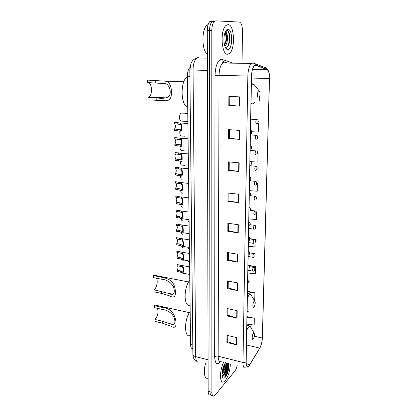 <?xml version="1.0" encoding="UTF-8"?>
<svg xmlns="http://www.w3.org/2000/svg" width="417" height="417" viewBox="0 0 417 417"><rect width="100%" height="100%" fill="white"/><g stroke="black" fill="none" stroke-linecap="round" stroke-linejoin="round"><path stroke-width="0.63" d="M192.847 348.622C191.439 348.779 190.678 347.408 190.564 344.499L187.337 76.243C187.389 72.125 188.27 69.196 189.975 67.465M224.841 376.353C226.931 372.089 227.88 367.716 227.698 363.228C227.88 367.716 226.931 372.089 224.841 376.353M223.194 375.592C225.196 371.37 226.103 367.096 225.905 362.774M211.346 20.933L209.902 21.512C208.245 23.201 207.374 26.229 207.291 30.603L208.151 391.271C208.239 394.164 208.959 395.399 210.314 394.977M242.022 63.301L242.475 31.098C242.36 25.729 241.297 22.711 239.275 22.049L215.829 20.85L214.401 21.429C212.759 23.123 211.893 26.167 211.794 30.556L211.899 392.324L210.022 391.798C210.105 394.696 210.82 395.931 212.17 395.504C210.82 395.931 210.105 394.696 210.022 391.798L209.537 30.577L210.022 391.798L208.151 391.271M213.587 20.892L212.149 21.47C210.502 23.164 209.631 26.198 209.537 30.577C209.631 26.198 210.502 23.164 212.149 21.47L213.587 20.892M225.409 380.434C228.433 376.092 230.08 370.583 230.34 363.905C230.08 370.583 228.433 376.092 225.409 380.434L223.715 381.857L225.409 380.434M225.409 377.057C227.411 372.741 228.459 368.232 228.552 363.515C228.459 368.232 227.411 372.741 225.409 377.057M227.802 54.205L229.475 53.465C235.532 49.222 234.422 24.306 228.016 24.608L226.03 25.411C219.78 30.06 221.51 55.597 227.802 54.205L229.475 53.465C235.532 49.222 234.422 24.306 228.016 24.608L226.03 25.411C219.78 30.06 221.51 55.597 227.802 54.205M249.236 365.474L248.313 366.334C246.906 366.924 246.186 365.49 246.16 362.029L251.54 75.972C251.743 71.099 252.681 67.731 254.365 65.876L256.033 65.412L267.01 69.592C268.647 70.609 269.46 73.59 269.439 78.526L262.319 338.036C262.105 341.95 261.24 345.312 259.723 348.117L249.236 365.474M249.23 365.662L259.728 348.278C261.287 345.406 262.173 341.961 262.392 337.947L269.523 78.511C269.538 73.449 268.71 70.4 267.026 69.352L256.054 65.161C253.473 65.13 251.936 68.742 251.446 75.988L246.077 362.133C246.202 366.559 247.255 367.737 249.23 365.662M226.353 362.889C226.551 365.975 226.04 369.332 224.82 372.949M240.036 96.885L228.886 96.416L228.813 105.59L239.916 106.137L240.036 96.885M229.788 96.457L229.71 105.381L239.916 106.137M229.71 105.365L228.813 105.59M239.587 130.406L228.62 129.656L228.547 138.533L239.467 139.361L239.587 130.406M229.506 129.718L229.433 138.236L239.467 139.361M229.433 138.209L228.547 138.533M239.155 162.854L228.36 161.838L228.292 170.438L239.035 171.523L239.155 162.854M229.235 161.921L229.162 170.053L239.035 171.523M229.162 170.021L228.292 170.438M238.732 194.28L228.109 193.014L228.042 201.348L238.618 202.678L238.732 194.28M228.969 193.118L228.902 200.879L238.618 202.678M228.907 200.843L228.042 201.348M236.809 337.64L226.973 335.346L226.916 342.519L236.71 344.859L236.809 337.64M227.765 335.529L227.713 341.711L236.71 344.859M227.713 341.648L226.916 342.519M237.169 310.665L227.187 308.554L227.124 315.94L237.07 318.103L237.169 310.665M227.995 308.726L227.937 315.189L237.07 318.103M227.937 315.132L227.124 315.94M237.544 282.882L227.406 280.959L227.343 288.569L237.44 290.545L237.544 282.882M228.229 281.115L228.172 287.886L237.44 290.545M228.172 287.829L227.343 288.569M237.925 254.25L227.635 252.535L227.573 260.37L237.82 262.147L237.925 254.25M228.469 252.671L228.407 259.755L237.82 262.147M228.407 259.708L227.573 260.37M238.321 224.732L227.87 223.231L227.802 231.31L238.211 232.874L238.321 224.732M228.714 223.35L228.652 230.768L238.211 232.874M228.652 230.721L227.802 231.31M223.71 362.211C219.446 370.166 219.504 384.276 223.715 381.857C219.504 384.276 219.446 370.166 223.71 362.211M211.899 392.324C211.977 395.227 212.686 396.463 214.025 396.035L215.224 395.024L234.88 371.005C235.829 369.79 236.606 368.002 237.2 365.657M250.403 161.655L257.873 162.062L258.06 153.956L257.325 153.894M252.009 131.772L258.561 132.033L258.748 123.682L257.18 123.583M255.741 100.997L259.265 101.086L259.353 97.343M248.334 246.317L255.939 247.031L256.106 239.608L249.919 238.66M247.834 272.968L255.329 273.771L255.491 266.552L247.979 265.243M253.917 299.672L254.735 299.771L254.896 292.75L247.489 291.311M246.874 324.108L254.162 325.062L254.313 318.234L247.015 316.665M249.382 190.678L257.211 191.21L257.388 183.344L256.862 183.287M248.85 218.899L256.564 219.524L256.742 211.883L256.048 211.794M256.742 211.883L256.064 211.831M256.106 239.608L252.035 239.238M255.491 266.552L248.751 265.853M254.896 292.75L247.479 291.89M254.313 318.234L247 317.295M257.388 183.344L256.862 183.313M258.06 153.956L257.315 153.92M205.508 363.629C203.142 371.776 204.559 379.757 207.947 378.099M224.763 363.848C225.988 364.604 224.523 371.834 222.089 373.997M224.424 364.547C224.617 366.162 224.257 368.185 223.35 370.614L222.125 372.907M225.597 362.696L224.925 363.593C222.386 367.268 221.161 376.04 222.944 377.739C223.621 378.448 224.45 378.229 225.435 377.088C227.765 374.44 229.517 366.694 228.532 363.442M222.193 375.66L223.84 375.118L225.884 371.724C226.973 368.722 227.374 366.162 227.088 364.046L226.733 362.983M226.473 362.92C227.552 365.037 225.743 373.012 223.048 375.66M223.846 365.667L222.261 371.573M226.832 363.009L227.041 363.749C227.322 365.985 226.864 368.711 225.67 371.938L223.893 375.175M224.278 364.729L222.871 371.067L222.146 372.652M157.762 305.645L155.499 305.145L154.514 305.697L161.885 307.339C169.709 307.908 174.384 312.552 175.911 321.262L175.984 324.765C175.557 327.574 173.858 328.023 170.892 326.11L162.317 323.149L155.004 321.429L154.942 319.474C157.777 316.159 158.632 312.442 157.517 308.34M154.942 319.474L162.265 321.189L169.797 323.639C173.686 326.13 176.516 324.212 173.894 316.925C171.251 312.536 167.264 310.003 161.942 309.331L154.577 307.678L154.514 305.697M253.395 333.35C251.894 334.966 251.769 340.882 253.27 338.964L253.489 338.651C254.537 336.305 254.745 334.46 254.104 333.115L253.395 333.35M190.168 311.405C183.902 319.318 184.132 338.745 190.334 335.471M156.745 275.72L154.269 275.236L153.571 275.611L161.061 277.081C168.39 278.587 174.369 280.636 175.302 290.477L175.375 294.1C174.859 297.321 172.789 297.847 169.172 295.689L161.504 293.412L154.082 291.848L154.019 289.836C156.719 288.095 158.225 280.735 156.406 278.207M154.019 289.836L168.14 293.266C172.372 295.424 175.911 294.855 173.508 286.906C170.897 282.215 166.764 279.625 161.118 279.14L153.638 277.654L153.571 275.611M254.115 301.272C252.593 302.721 252.462 308.851 253.984 307.084L254.297 306.657C255.319 304.259 255.48 302.403 254.782 301.095L254.115 301.272M189.792 280.219C183.344 287.766 183.688 308.038 190.089 305.046M148.004 97.422L156.167 97.792C162.098 98.834 166.472 98.303 169.286 96.212C171.971 90.896 168.489 82.947 164.121 83.52L147.54 82.592L147.462 80.1L165.231 81.164C168.63 81.497 170.652 84.349 171.314 89.718L171.403 94.159C170.762 103.578 164.189 100.096 156.234 100.262L148.082 99.871L148.004 97.422L148.827 97.104C152.711 95.128 152.21 83.066 148.181 82.613M258.848 90.802C257.185 90.989 257.023 98.6 258.686 98L259.494 97.041C260.328 94.127 260.198 92.053 259.103 90.812L258.848 90.802M187.342 76.634L187.249 76.697C180.108 80.971 180.608 105.772 187.707 107.096M150.944 97.557L151.147 97.208M208.182 24.467L207.108 25.109C201.364 29.086 201.635 50.811 207.343 54.022M224.101 36.597L223.934 40.83M225.566 31.416L226.176 31.489L227.01 34.189L225.258 32.542M227.01 34.189C228.214 37.368 227.286 44.603 224.852 46.094L224.826 46.094M225.039 32.594L225.753 33.282C226.629 34.882 226.884 37.295 226.509 40.517L224.643 45.505M227.093 49.368L227.833 49.514C232.806 49.753 233.02 29.143 227.979 29.409C226.827 29.435 225.837 30.519 225.008 32.667C222.829 38.14 224.158 48.429 227.093 49.368L225.305 47.152L225.946 47.345C227.776 47.152 229.016 45.052 229.673 41.043C230.137 37.035 229.777 33.892 228.594 31.609L227.333 30.41L225.941 30.879M226.874 30.41C229.715 30.55 230.455 42.445 227.281 46.845M225.263 32.714C226.441 36.79 226.233 41.048 224.643 45.489M229.168 32.927C229.871 35.19 230.007 37.957 229.579 41.236L228.912 44.212M225.988 33.741L226.233 41.08L226.509 40.517M182.693 267.396L181.875 266.724L177.131 265.738L177.11 264.508L181.63 265.431L182.672 266.161C184.225 267.834 184.34 275.428 182.782 273.208L180.311 272.082L177.241 271.498L177.22 270.279L180.29 270.857L182.766 271.983C183.683 273.041 183.621 268.652 182.693 267.396L182.672 266.161M177.413 265.791C178.283 266.859 178.221 268.355 177.22 270.279M182.479 254.01L181.765 253.406L176.886 252.441L176.86 251.196L181.603 252.134L182.464 252.759C184.027 254.328 184.137 262.032 182.573 259.906L180.087 258.837L176.996 258.285L176.97 257.044L180.066 257.591L182.552 258.665C183.48 259.661 183.412 255.209 182.479 254.01L182.464 252.759M177.116 252.483C178.049 253.546 178.002 255.068 176.97 257.044M182.265 240.437L181.635 239.9L176.636 238.957L176.61 237.69L181.541 238.628L182.25 239.165C183.819 240.63 183.939 248.443 182.365 246.416L179.857 245.399L176.745 244.878L176.719 243.622L179.836 244.143L182.344 245.154C183.277 246.093 183.209 241.573 182.265 240.437L182.25 239.165M176.808 238.988C177.809 240.046 177.778 241.594 176.719 243.622M182.052 226.666L181.499 226.191L176.381 225.279L176.355 223.997L181.452 224.925L182.031 225.378C183.616 226.733 183.73 234.656 182.146 232.733L179.628 231.779L176.49 231.289L176.469 230.012L179.607 230.497L182.125 231.451C183.063 232.326 182.995 227.739 182.052 226.666L182.031 225.378M176.495 225.295C177.559 226.353 177.553 227.927 176.469 230.012M176.172 211.414C177.308 212.462 177.324 214.057 176.209 216.204L179.367 216.658L181.911 217.549C182.855 218.357 182.782 213.707 181.833 212.696L181.353 212.274L176.12 211.403L176.099 210.105L176.542 210.168M176.099 210.105L181.332 211.007L181.812 211.388C183.402 212.628 183.522 220.671 181.927 218.847L179.393 217.955L176.235 217.502L176.209 216.204M181.609 198.518L181.124 198.122L175.859 197.33C177.053 198.383 177.084 200.009 175.948 202.203L175.974 203.512L181.708 204.763C183.313 206.478 183.188 198.32 181.588 197.194L181.609 198.518C182.568 199.467 182.636 204.189 181.687 203.449L181.708 204.763M175.948 202.203L179.133 202.62L181.687 203.449M176.188 196.058L181.588 197.194M175.833 196.011L175.859 197.33M181.385 184.137L180.895 183.767L175.593 183.053C176.798 184.173 176.829 185.82 175.682 187.994L175.708 189.323L181.484 190.475C183.094 192.081 182.974 183.798 181.364 182.792L181.385 184.137C182.344 185.018 182.417 189.808 181.463 189.136L181.484 190.475M175.682 187.994L181.463 189.136M175.823 181.739L181.364 182.792M175.567 181.713L175.593 183.053M181.155 169.542L180.665 169.193L175.322 168.562C176.537 169.755 176.568 171.429 175.416 173.576L175.442 174.926L181.254 175.974C182.881 177.465 182.755 169.062 181.134 168.176L181.155 169.542C182.125 170.355 182.198 175.218 181.233 174.619L181.254 175.974M175.416 173.576L181.233 174.619M175.453 167.217L181.134 168.176M175.296 167.201L175.322 168.562M180.921 154.733L175.046 153.857C176.276 155.129 176.308 156.823 175.145 158.945L175.171 160.316L181.025 161.259C182.656 162.63 182.531 154.102 180.9 153.347L180.921 154.733C181.895 155.473 181.968 160.404 181.004 159.883L181.025 161.259M175.145 158.945L181.004 159.883M175.046 153.857L175.025 152.481L180.9 153.347M180.686 139.695L174.77 138.934C176.005 140.279 176.037 142.004 174.869 144.1L174.895 145.491L180.79 146.32C182.432 147.576 182.307 138.913 180.665 138.293L180.686 139.695C181.666 140.362 181.739 145.371 180.769 144.923L180.79 146.32M174.869 144.1L180.769 144.923M174.77 138.934L174.744 137.537L180.665 138.293M180.446 124.438L174.488 123.792C175.734 125.215 175.766 126.961 174.587 129.03L174.614 130.443L180.551 131.162C182.203 132.288 182.078 123.495 180.425 123.01L180.446 124.438C181.431 125.027 181.51 130.109 180.53 129.739L180.551 131.162M174.587 129.03L180.53 129.739M174.488 123.792L174.462 122.369L180.425 123.01M183.282 260.661L181.963 259.504M183.079 247.573C182.396 247.688 181.927 247.161 181.676 245.999M182.875 234.302C182.114 234.38 181.624 233.718 181.411 232.321M182.672 220.843C181.838 220.874 181.332 220.082 181.16 218.461M182.458 207.197C181.557 207.171 181.046 206.243 180.926 204.403M182.25 193.358C181.275 193.264 180.754 192.195 180.697 190.152M182.031 179.32C180.988 179.143 180.467 177.934 180.478 175.687M185.002 165.398L181.812 165.08C180.697 164.809 180.18 163.454 180.269 161.019M184.804 150.918L181.593 150.631C180.399 150.25 179.894 148.749 180.066 146.127M184.606 136.223L181.369 135.973C180.097 135.468 179.602 133.815 179.873 131.016M187.78 113.278L181.02 113.122C179.008 114.253 179.122 120.987 181.14 121.102L187.296 121.451M192.81 345.057L190.564 344.499M189.907 76.316L187.337 76.243M198.393 57.337L196.782 58.01C194.395 60.246 193.149 64.286 193.045 70.129L195.698 356.629C195.875 360.783 196.975 362.55 199.008 361.94M208.078 359.803L195.698 356.629C193.994 356.149 193.066 355.409 192.909 354.414L192.909 354.2M207.291 30.603L211.794 30.556M196.98 361.523L193.858 358.651C193.05 356.306 192.737 354.893 192.909 354.414L189.839 69.884L207.385 70.442M207.353 58.135L196.782 58.01C192.638 59.563 191.632 62.008 190.991 63.457L189.839 69.858M220.51 361.763C217.028 365.433 215.078 363.791 214.661 356.837L215.016 75.425L219.05 75.321L218.154 356.212C218.268 360.455 219.285 362.243 221.203 361.575M215.016 75.425C215.448 65.876 217.591 60.47 221.443 59.209L233.233 63.165M224.148 62.336L222.704 63.003C220.442 65.266 219.222 69.373 219.05 75.321L247.839 76.045C248.084 69.962 249.262 65.761 251.378 63.441L253.505 62.868L255.485 63.874C254.313 63.092 252.942 62.946 251.378 63.441L222.704 63.003L222.761 61.883L223.225 61.607L222.527 59.355M249.408 365.428L249.799 364.828M262.397 337.812L269.523 78.485M267.026 69.352L266.484 68.117L265.327 67.669M259.416 348.805L259.728 348.278M256.054 65.161L255.485 63.874L266.484 68.117C268.616 69.811 269.632 73.272 269.523 78.49M251.446 75.988L247.839 76.045L242.96 362.451L246.077 362.133M245.681 367.82C243.914 368.55 243.007 366.762 242.96 362.451L218.154 356.212C216.647 355.92 215.485 356.128 214.661 356.837M226.791 63.066L223.225 61.607L227.442 63.076M269.439 78.526L251.503 78.047M267.01 69.592L252.535 69.3M256.033 65.412L255.121 65.401M249.788 364.666L246.223 363.765M259.723 348.117L246.478 344.979M262.319 338.036L254.339 336.206M237.971 224.68L237.862 232.806M237.581 254.193L237.476 262.074M237.2 282.82L237.101 290.461M236.83 310.592L236.736 318.009M236.475 337.562L236.382 344.76M238.373 194.239L238.263 202.626M238.79 162.818L238.675 171.481M239.217 130.38L239.097 139.325M239.66 96.869L239.54 106.116M224.685 376.16C226.733 371.912 227.661 367.58 227.473 363.171M224.914 376.442C226.989 372.173 227.953 367.778 227.807 363.259M224.002 374.419C225.623 370.411 226.332 366.548 226.129 362.832M251.097 327.929L250.372 326.667L248.391 327.256L246.76 330.055M246.504 343.566L248.089 342.67M249.058 325.75L247.474 325.526L246.838 326.037M175.984 324.765L175.911 321.262M161.942 309.331L161.885 307.339M162.317 323.149L162.265 321.189M251.722 296.065L250.878 294.673L249.022 295.116L247.37 297.78M247.104 311.77L248.709 311.072M249.58 293.818L247.849 293.615L247.443 293.922M175.375 294.1L175.302 290.477M161.118 279.14L161.061 277.081M161.504 293.412L161.452 291.389M255.553 86.397L253.88 84.312L253.171 84.255L251.352 85.876M251.029 103.218L252.78 104.01L254.688 102.071M253.109 84.265L251.404 83.291M171.403 94.159L171.314 89.718M155.76 82.863L155.692 80.351M156.234 100.262L156.167 97.792M247.714 279.479L248.006 279.588M248.72 282.34L248.746 281.089L248.72 282.34M182.766 271.983L182.782 273.208M180.29 270.857L180.311 272.082M180.191 265.076L180.212 266.307M247.974 265.493L248.261 265.608M248.991 268.371L249.017 267.099L248.991 268.371M182.552 258.665L182.573 259.906M180.066 257.591L180.087 258.837M179.967 251.732L179.988 252.983M248.24 251.3L248.516 251.42M249.262 254.193L249.288 252.9L249.262 254.193M182.344 245.154L182.365 246.416M179.836 244.143L179.857 245.399M179.737 238.196L179.758 239.467M248.511 236.887L248.777 237.012M249.543 239.796L249.569 238.488L249.543 239.796M182.125 231.451L182.146 232.733M179.607 230.497L179.628 231.779M179.503 224.471L179.524 225.753M249.825 225.185L249.851 223.851L249.825 225.185M181.812 211.388L181.833 212.696M181.911 217.549L181.927 218.847M179.367 216.658L179.393 217.955M179.263 210.543L179.289 211.846M250.111 210.345L250.143 208.995L250.111 210.345M179.133 202.62L179.154 203.939M179.023 196.417L179.049 197.741M250.403 195.276L250.435 193.905L250.403 195.276M178.888 188.38L178.909 189.714M178.784 182.083L178.804 183.423M250.7 179.977L250.732 178.58L250.7 179.977M178.643 173.925L178.664 175.281M178.533 167.535L178.559 168.901M251.003 164.434L251.029 163.016L251.003 164.434M178.393 159.258L178.419 160.634M178.283 152.773L178.304 154.16M251.31 148.64L251.336 147.206L251.31 148.64M178.142 144.376L178.163 145.768M178.028 137.792L178.054 139.195M251.618 132.601L251.649 131.141L251.618 132.601M177.882 129.265L177.908 130.683M177.767 122.582L177.793 124.011M253.609 271.149L253.228 271.196C252.379 270.643 252.436 269.387 253.39 267.422L253.854 267.417M254.605 268.876L254.573 270.117L254.605 268.876M253.833 257.378L253.552 257.404C252.676 256.841 252.723 255.569 253.692 253.599L254.141 253.609M254.912 255.058L254.886 256.314L254.912 255.058M254.057 243.398L253.875 243.413C252.973 242.835 253.01 241.552 253.995 239.567L254.438 239.593M255.225 241.036L255.199 242.308L255.225 241.036M254.281 229.214L254.203 229.22C253.275 228.62 253.307 227.322 254.302 225.331L254.735 225.368M255.543 226.806L255.517 228.099L255.543 226.806M254.532 214.812C253.583 214.202 253.609 212.894 254.605 210.887L255.037 210.929M255.866 212.362L255.84 213.671L255.866 212.362M254.85 200.202C253.901 199.555 253.917 198.231 254.902 196.235L255.345 196.271M256.194 197.7L256.163 199.029L256.194 197.7M255.173 185.372C254.224 184.684 254.234 183.344 255.204 181.359L255.657 181.39M256.528 182.813L256.497 184.168L256.528 182.813M255.496 170.318C254.547 169.589 254.552 168.233 255.506 166.253L255.97 166.279M256.867 167.702L256.836 169.073L256.867 167.702M255.829 155.03C254.881 154.259 254.876 152.883 255.819 150.912L250.137 150.438M257.206 152.356L257.18 153.748L257.206 152.356M256.163 139.502C255.22 138.689 255.209 137.297 256.132 135.332L256.611 135.353M257.555 136.771L257.524 138.189L257.555 136.771M256.507 123.734C255.564 122.874 255.543 121.467 256.455 119.507L256.94 119.523M257.909 120.94L257.878 122.384L257.909 120.94M209.902 21.512L214.401 21.429M248.313 366.334L246.859 365.964M262.35 338.745L262.397 337.911M222.397 376.629L222.944 377.739M227.088 364.046L227.041 363.749M222.871 371.067L223.35 370.614M246.848 325.385L250.372 326.667L254.104 333.115M155.499 305.145L189.349 312.646M169.797 323.639L173.795 324.577M247.448 293.537L250.878 294.673L254.782 301.095M154.269 275.236L188.609 281.981M168.14 293.266L172.992 294.282M148.827 97.104L166.649 97.912M165.231 81.164L183.808 81.748M251.399 83.629L253.88 84.312L259.103 90.812M207.108 25.109L207.989 25.093M183.167 271.962L182.552 271.848M181.63 265.431L189.631 266.901M247.714 279.536C249.251 280.287 249.559 281.36 248.631 282.757M183.537 273.286L189.719 274.459M182.943 258.623L182.292 258.509M181.603 252.134L189.469 253.489M247.974 265.556C250.054 265.957 249.309 267.803 248.897 268.814M183.313 259.942L189.558 261.063M182.719 245.097L182.02 244.977M181.541 238.628L189.302 239.884M248.24 251.373C250.32 251.722 249.59 253.703 249.163 254.657M183.079 246.416L189.396 247.474M182.49 231.378L181.744 231.263M181.452 224.925L189.141 226.082M248.511 236.965C250.607 237.294 249.872 239.4 249.429 240.291M182.844 232.691L189.229 233.692M182.255 217.46L181.452 217.346M248.787 222.344C250.888 222.647 250.164 224.867 249.705 225.712M182.599 218.779L189.063 219.712M181.348 211.018L188.969 212.071M249.976 210.903C250.893 209.266 250.591 208.13 249.064 207.494M181.223 196.892L188.797 197.856M182.015 203.345L181.155 203.235M250.257 195.875C251.18 194.202 250.878 193.05 249.35 192.414M181.082 182.557L188.625 183.428M181.77 189.026L180.842 188.917M250.534 180.608C251.446 178.903 251.164 177.731 249.684 177.1L249.637 177.095M180.931 168.004L188.448 168.781M181.52 174.499L180.519 174.389M250.815 165.111C251.555 164.329 251.753 161.608 250.059 161.556L249.929 161.535M180.769 153.232L188.27 153.909M181.27 159.758L180.175 159.654M251.102 149.369C252.056 147.759 251.832 146.56 250.435 145.762L250.226 145.731M180.592 138.225L188.088 138.814M181.009 144.803L179.821 144.699M251.388 133.377C252.353 132.486 252.118 129.677 250.815 129.723L250.528 129.666M180.405 122.989L187.905 123.484M180.743 129.619L179.446 129.525M188.072 261.433L189.568 261.704M247.886 270.242L252.832 271.123M249.277 266.63L253.463 267.365C254.782 267.287 255.121 268.35 254.485 270.539M188.182 248.318L189.407 248.527M248.146 256.502L253.14 257.336M249.632 252.879L253.744 253.557C255.063 253.38 255.412 254.448 254.787 256.763M188.27 235.016L189.25 235.172M248.407 242.558L253.453 243.346M249.913 238.915L254.026 239.54C255.444 239.645 255.793 240.729 255.089 242.788M188.333 221.521L189.083 221.63M248.673 228.417L253.765 229.152M250.137 224.727L254.313 225.321C255.736 225.362 256.095 226.457 255.397 228.599M250.309 210.324L254.662 210.887C256.648 210.846 256.309 213.16 255.71 214.208M250.388 195.693L255.063 196.23C256.627 196.824 256.945 197.945 256.022 199.597M250.372 180.837L255.47 181.359C256.95 181.963 257.237 183.099 256.34 184.773M249.903 165.716L255.882 166.263C257.279 166.878 257.539 168.03 256.658 169.719M256.981 154.441C257.737 153.665 257.847 150.959 256.293 150.938M250.429 134.926L256.71 135.374C258.029 136.145 258.227 137.329 257.305 138.924M184.95 113.33L187.786 113.492M250.726 119.168L257.127 119.57C258.384 120.372 258.55 121.571 257.633 123.171"/></g></svg>

